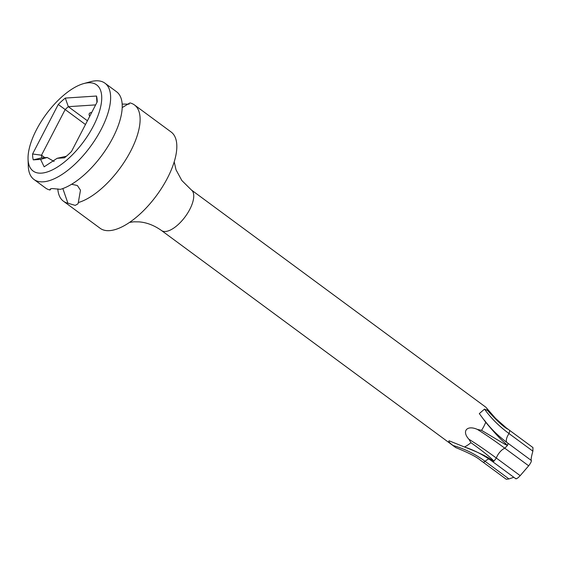 <?xml version="1.0" encoding="UTF-8"?>
<svg xmlns="http://www.w3.org/2000/svg" width="561" height="561" viewBox="0 0 561 561"><rect width="100%" height="100%" fill="white"/><g stroke="black" fill="none" stroke-linecap="round" stroke-linejoin="round"><path stroke-width="0.84" d="M93.343 126.092A53.512 23.204 -53.6 0 0 83.75 83.575A53.512 23.204 -53.6 0 0 36.43 129.815A53.512 23.204 -53.6 0 0 28.05 159.072A53.512 23.204 -53.6 0 0 52.958 169.597A53.512 23.204 -53.6 0 0 93.343 126.092M57.145 158.3L44.151 166.82L40.602 159.387L33.274 159.864A46.907 20.343 126.4 0 1 32.587 153.995L58.267 104.458A46.907 20.343 126.4 0 1 65.3 98.077L96.499 96.036A46.907 20.343 126.4 0 1 97.172 100.678A46.907 20.343 126.4 0 1 97.186 101.913L71.506 151.449A46.907 20.343 126.4 0 1 64.473 157.823L57.145 158.3L66.387 156.231M54.087 161.491L47.201 157.487L40.602 159.387M122.207 107.579L129.956 102.922A59.81 25.939 126.4 0 1 134.451 104.942A59.81 25.939 126.4 0 1 130.741 150.993A59.81 25.939 126.4 0 1 78.316 202.549L77.986 203.846L75.237 205.382L67.923 203.229L62.839 188.552M50.841 188.805L50.034 190.025L50.048 189.33M28.05 159.072L28.281 166.098A59.81 25.939 -53.6 0 0 33.948 179.45L45.539 188.005A59.81 25.939 126.4 0 0 50.034 190.025C49.733 189.148 50.525 188.657 52.411 188.545L60.427 189.345A59.81 25.939 126.4 0 0 112.852 137.796A59.81 25.939 126.4 0 0 116.555 91.745L104.956 83.189A59.81 25.939 -53.6 0 0 90.531 81.717L83.75 83.575M122.165 104.073L129.149 104.143M91.702 112.488A15.743 4.874 -152.6 0 0 89.276 113.652A15.743 4.874 -152.6 0 0 89.725 116.302M67.923 203.229A59.81 25.939 126.4 0 1 63.435 201.203A59.81 25.939 126.4 0 1 57.818 188.882M134.451 104.942L171.154 132.024A59.81 25.939 -53.6 0 1 167.451 178.075A59.81 25.939 126.4 0 1 166.105 180.6A59.81 25.939 126.4 0 1 145.061 209.127A59.81 25.939 126.4 0 1 109.472 230.641A59.81 25.939 126.4 0 1 100.139 228.285L63.435 201.203M33.948 179.45A59.81 25.939 -53.6 0 0 101.253 129.24A59.81 25.939 -53.6 0 0 104.956 83.189M71.598 184.267L77.383 185.523L80.475 190.193L78.316 202.549M174.205 161.849L176.014 169.787L181.834 180.502L191.364 189.962A25.182 10.918 126.4 0 1 187.676 213.075A25.182 10.918 126.4 0 1 165.397 231.49A25.182 10.918 126.4 0 1 161.463 230.494L455.546 447.447A25.182 10.918 -53.6 0 0 455.7 447.559L453.127 445.546C449.536 442.91 448.204 441.325 449.123 440.806L464.452 446.991A25.182 10.918 -53.6 0 0 470.938 442.671L468.905 439.242C461.493 431.199 466.997 424.803 477.369 429.41L481.548 430.35A25.182 10.918 -53.6 0 0 485.728 422.293L479.318 413.597L484.515 409.116L487.593 410.547A25.182 10.918 -53.6 0 0 486.45 407.917A25.182 10.918 -53.6 0 0 485.44 406.914A25.182 10.918 -53.6 0 0 485.286 406.802M509.437 430.266A3.212 1.395 126.4 0 1 509.626 430.357L532.95 447.566L532.88 451.17C531.26 456.998 530.762 460.125 531.4 460.546C531.4 461.675 530.489 463.428 528.672 465.812L520.187 475.658L496.317 458.042L493.939 461.17A3.212 1.395 126.4 0 1 492.369 461.458C483.617 455.013 474.297 450.181 464.424 446.977L464.452 446.991C477.916 452.18 486.85 456.423 491.268 459.725L493.939 461.17L492.032 459.214C488.343 455.616 481.31 450.104 470.938 442.671M481.548 430.35L504.893 444.277L507.432 445.476L505.384 443.33C501.211 440.02 494.662 433.001 485.728 422.293M531.4 460.546L507.635 443.001A3.212 1.395 126.4 0 1 507.439 445.469L504.795 448.204A123.189 19.081 40.7 0 0 477.369 429.41M520.187 475.658C517.684 478.281 516.274 479.22 515.952 478.477M513.813 477.278L508.967 478.933L506.288 479.283L482.965 462.075A3.212 1.395 126.4 0 0 485.097 461.324A123.189 104.241 86.3 0 0 453.127 445.546M487.593 410.547C496.513 420.434 503.196 426.612 507.642 429.088L495.615 418.415L486.45 407.917M482.811 461.892L480.328 460.188L482.965 462.075M480.658 460.413C477.102 457.152 468.786 452.867 455.7 447.559M509.788 430.539A3.212 1.395 126.4 0 0 509.626 430.357L507.368 428.653A20.932 9.081 126.4 0 1 507.642 429.088M47.201 157.487L41.816 157.837L33.274 159.864M41.816 157.837A40.609 17.608 126.4 0 1 41.507 155.201L44.824 157.641M58.267 104.458L65.174 109.549L41.507 155.201L32.587 153.995M85.461 124.521L65.174 109.549A40.609 17.608 126.4 0 1 68.33 106.681L65.3 98.077M96.934 102.39L96.499 96.036M87.411 120.755L68.33 106.681L95.636 104.893M528.672 465.812L504.795 448.204A9.257 4.011 -53.6 0 0 496.324 458.035A123.189 19.081 40.7 0 0 468.905 439.242M507.523 442.931A3.212 1.395 126.4 0 1 507.635 443.001C498.266 436.072 490.503 428.443 484.339 420.119M488.841 458.968A9.257 4.011 -53.6 0 0 485.097 461.324L508.967 478.933M509.802 430.553L509.009 433.562A9.257 4.011 -53.6 0 0 506.92 442.489M532.88 451.17L509.009 433.562A123.189 85.153 9 0 1 484.515 409.116M492.032 459.214A20.932 9.081 126.4 0 1 491.268 459.725M505.384 443.33A20.932 9.081 126.4 0 1 504.893 444.277M161.463 230.494C154.149 225.333 146.666 222.458 139.016 221.868L133.735 221.812L129.542 222.401M191.364 189.962L485.44 406.914M515.952 478.856L492.369 461.458"/></g></svg>
